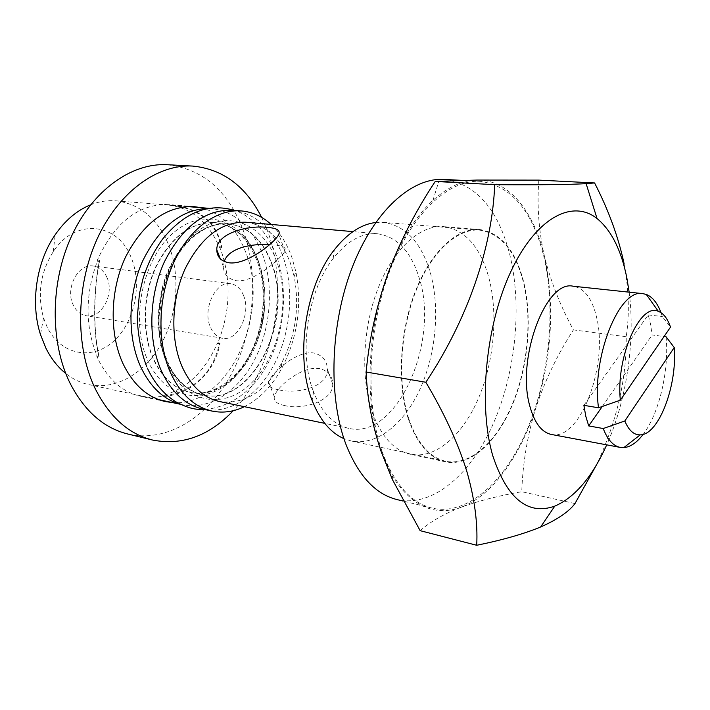 <?xml version="1.0" encoding="UTF-8"?>
<svg xmlns="http://www.w3.org/2000/svg" width="710" height="710" viewBox="0 0 710 710"><rect width="100%" height="100%" fill="white"/><g stroke="black" fill="none" stroke-linecap="round" stroke-linejoin="round"><path stroke-width="0.53" stroke-dasharray="3.55 2.66" d="M106.766 277.051C115.011 293.558 101.565 319.056 86.043 315.693C80.532 314.654 76.289 311.14 73.316 305.158C64.725 288.792 78.127 263.037 93.338 266.028C99.276 266.987 103.749 270.661 106.766 277.051M243.574 295.573C251.322 313.5 237.761 341.643 222.62 338.279C217.251 337.25 213.151 333.478 210.337 326.973C202.19 309.169 215.804 280.654 230.643 283.707C236.43 284.666 240.743 288.624 243.574 295.573M261.653 217.393L267.759 231.62C289.094 288.775 274.078 367.975 233.235 410.708M167.187 164.72C202.439 168.767 227.661 190.298 242.855 229.321C259.274 273.563 254.642 330.576 231.558 373.779C208.465 416.805 167.107 443.244 127.605 433.961M219.417 343.702L217.34 343.347C204.888 371.374 186.845 388.734 163.211 395.434L165.297 395.878C194.824 390.252 212.858 372.856 219.417 343.702L220.011 343.125C215.52 370.771 193.102 393.393 164.649 396.499L162.572 396.056C155.188 397.707 147.84 397.769 140.536 396.224C122.475 392.115 108.239 379.61 97.82 358.719L96.853 355.524C84.987 325.73 85.156 294.295 97.359 261.191L99.498 261.457C93.418 291.171 93.258 331.472 98.965 355.932L96.853 355.524M220.011 343.125L217.934 342.779L217.34 343.347M187.094 206.557L168.714 205.075C191.407 207.977 208.234 221.857 219.186 246.716L220.579 249.192C231.416 279.607 230.528 310.811 217.934 342.779M201.028 207.684C221.387 213.177 236.226 227.901 245.562 251.855C271.255 313.465 228.256 407.913 172.379 402.561M551.368 434.449C580.106 441.469 608.479 365.162 596.711 317.832C592.317 298.724 584.472 288.189 573.165 286.219M583.877 405.321L648.23 314.903L650.6 324.399L652.099 334.987L664.063 336.513M666.078 336.771C669.335 369.963 659.244 413.531 643.145 434.369M488.879 277.858C498.393 314.077 494.089 361.86 478.229 398.86C462.361 435.727 435.336 459.414 410.3 454.258C393.864 450.486 381.19 436.464 372.288 412.19C360.387 377.951 362.721 326.902 378.394 287.488C394.068 248.021 420.702 224.644 443.759 226.641C465.272 229.88 480.315 246.947 488.879 277.858M408.463 419.237C417.081 443.936 429.435 458.145 445.543 461.846C470.082 466.878 496.68 442.516 512.425 404.86C528.16 367.079 532.66 318.417 523.581 281.568C515.389 250.106 500.763 232.765 479.703 229.525C457.107 227.564 430.81 251.509 415.173 291.89C399.535 332.218 396.961 384.385 408.463 419.237M381.9 451.001C364.967 402.756 367.833 328.535 389.763 270.936C411.676 213.24 448.729 179.364 480.2 181.334C511.466 185.763 532.731 211.03 544.002 257.144C556.152 309.356 549.442 376.717 527.299 429.266C505.147 481.549 467.482 516.241 432.15 508.138C410.753 502.795 393.997 483.75 381.9 451.001M443.981 179.408C475.913 183.801 497.79 208.66 509.62 253.967C522.383 305.282 515.922 371.472 493.592 422.938C471.245 474.156 432.958 507.854 396.917 499.556M258.6 261.466C249.565 238.347 235.143 225.398 215.325 222.62C191.505 221.777 171.829 236.377 156.298 266.41C142.914 295.227 141.929 332.901 153.608 358.994C162.439 377.791 174.695 388.911 190.369 392.373C216.115 397.937 243.743 376.22 256.381 343.596C263.312 325.792 266.019 307.368 264.502 288.331L262.398 274.433L258.6 261.466M208.944 208.385L211.527 208.527C234.948 211.669 251.899 226.809 262.389 253.949C274.078 285.775 270.963 327.603 254.775 359.366C238.578 391.05 209.814 410.424 182.674 404.771L180.162 404.159M219.186 246.716L221.289 246.938C216.195 222.691 199.634 208.811 171.616 205.314M90.543 204.853C99.027 201.498 107.485 200.149 115.916 200.823C139.737 203.903 157.167 218.254 168.226 243.867C180.544 273.909 177.864 313.332 161.711 343.036C145.541 372.652 116.458 390.402 88.892 384.634C80.62 382.85 72.917 379.131 65.755 373.469M47.171 327.124L43.532 317.938C37.133 294.419 40.39 272.32 53.277 251.642C75.269 217.615 117.585 222.745 130.862 256.816C142.71 283.929 134.873 322.375 113.467 341.332C92.273 360.671 60.9 355.293 47.171 327.124M166.415 361.39C154.807 335.102 155.845 297.091 169.246 268.007C184.795 237.69 204.445 222.949 228.194 223.774C247.95 226.552 262.31 239.589 271.264 262.886C294.481 319.438 252.077 406.706 203.024 394.973C187.404 391.521 175.192 380.329 166.415 361.39M278.613 389.781C270.865 388.388 267.519 385.787 268.575 381.971C270.918 373.779 296.336 350.207 313.767 352.976C322.509 355.16 327.044 360.573 327.363 369.218C328.366 387.394 296.274 394.449 278.613 389.781M284.745 405.57C276.998 404.008 273.536 401.052 274.344 396.695C276.083 387.234 302.007 365.455 319.447 368.605C328.073 370.7 332.493 375.865 332.715 384.092C333.478 401.292 302.211 410.194 284.745 405.57M224.28 261.484L223.375 266.578C223.685 274.264 227.99 278.977 236.288 280.716C253.789 282.908 281.417 258.085 284.932 251.198C286.618 247.755 283.166 245.749 274.592 245.181L269.436 244.799M408.791 418.847C397.351 384.163 399.916 332.271 415.474 292.156C431.032 251.988 457.196 228.167 479.676 230.129C500.621 233.35 515.167 250.595 523.314 281.879C532.358 318.541 527.885 366.964 512.229 404.558C496.565 442.028 470.1 466.266 445.702 461.26C429.665 457.586 417.356 443.448 408.791 418.847M375.679 222.505L383.329 222.363C405.383 225.576 420.977 242.083 430.091 271.903C440.236 306.853 436.268 352.932 420.32 388.432C404.363 423.808 376.841 446.253 351.193 440.963L343.906 438.629M313.394 391.45C298.298 353.181 307.599 290.647 333.15 258.555C347.172 240.903 361.958 232.64 377.489 233.767C396.97 236.67 410.815 251.242 419.024 277.503C440.324 340.827 397.165 440.014 348.885 428.37C333.682 424.97 321.905 412.803 313.554 391.867L313.394 391.45M246.006 222.248C266.445 225.114 281.249 238.773 290.417 263.224L294.153 276.447C299.886 306.933 295.617 335.954 281.355 363.502C264.874 392.044 244.311 404.736 219.647 401.558M271.158 224.449C280.077 232.773 286.955 243.654 291.774 257.091L295.919 271.815C302.265 305.655 297.525 337.871 281.71 368.454C271.806 386.391 259.354 399.135 244.364 406.688M232.374 210.204C255.671 213.364 272.498 228.673 282.846 256.141C294.375 288.349 291.153 330.691 274.983 362.916C258.786 395.044 230.138 414.791 203.122 409.164M661.028 312.711L662.323 316.553L670.506 327.132M602.249 406.502L652.099 334.987M648.23 314.903L662.323 316.553M629.166 292.183C635.441 340.498 626.628 400.396 606.722 444.859M624.125 263.88C628.909 290.044 629.601 314.326 626.202 336.744C626.726 378.82 616.875 421.429 596.64 464.589M420.142 530.663C430.624 521.486 444.398 513.641 461.473 507.117C479.179 500.736 499.272 495.598 521.743 491.71C522.791 462.698 527.557 434.547 536.059 407.256C545.2 380.019 557.652 354.237 573.423 329.884C560.438 306.108 550.791 281.657 544.499 256.55C538.775 231.158 536.884 205.687 538.837 180.118M574.985 503.559L521.743 491.71M626.202 336.744L573.423 329.884M461.473 507.117C434.964 516.827 411.933 506.558 392.381 476.303L381.226 451.817C364.195 404.478 366.635 330.514 388.068 273.181C400.023 241.311 414.977 217.047 432.949 200.371C447.797 186.987 462.529 180.216 477.147 180.056C508.848 179.612 534.044 211.509 544.499 256.55C554.892 305.007 552.078 355.248 536.059 407.256C520.528 455.855 492.483 495.536 461.473 507.117M163.211 395.434L162.572 396.056M164.649 396.499L165.297 395.878M97.359 261.191L97.368 260.1C113.893 224.058 136.453 205.492 165.048 204.427L165.696 204.924M98.965 355.932L98.956 356.997C93.001 332.218 93.161 290.63 99.507 260.366L97.368 260.1M99.507 260.366L99.498 261.457M167.826 205.101L167.187 204.595L171.784 204.826C200.291 208.429 216.985 222.62 221.866 247.391L219.772 247.169M221.866 247.391L221.289 246.938M167.187 204.595L165.048 204.427M98.956 356.997L96.844 356.589M153.245 358.923C141.574 332.839 142.55 295.174 155.934 266.356C171.465 236.341 191.141 221.751 214.961 222.585C234.779 225.363 249.21 238.311 258.245 261.431C281.648 317.556 239.217 404.07 190.005 392.302C174.332 388.84 162.075 377.72 153.245 358.923M257.437 259.177C271.708 297.197 261.156 350.651 233.688 378.155C206.495 406.155 165.758 400.555 147.884 360.644C129.54 321.115 142.55 258.138 174.074 232.259C205.314 205.767 243.601 220.854 257.437 259.177M167.311 364.328C149.118 324.346 162.253 260.472 193.724 234.193C224.928 207.311 262.993 222.549 276.651 261.307C290.736 299.762 280.113 353.846 252.716 381.767C225.594 410.202 185.035 404.7 167.311 364.328M271.628 262.931C294.845 319.491 252.44 406.786 203.388 395.044C187.768 391.601 175.565 380.4 166.779 361.461C155.171 335.164 156.218 297.144 169.619 268.052C185.168 237.735 204.817 222.984 228.567 223.801C248.322 226.588 262.673 239.625 271.628 262.931M222.62 338.279L86.043 315.693M165.439 401.585L140.536 396.224M445.543 461.846L410.3 454.258M480.2 181.334L461.438 180.34M215.325 222.62L214.961 222.585C232.88 224.245 246.84 236.812 256.842 260.268C267.368 288.171 264.608 325.757 250.097 353.828C235.56 382.228 209.849 396.97 190.005 392.302L190.369 392.373M211.527 208.527L209.237 208.341M168.714 205.075L115.916 200.823M43.532 317.938L40.47 334.57M53.277 251.642L55.131 234.833M204.995 409.563C270.545 402.481 296.94 315.293 276.989 257.242C272.489 244.604 266.028 233.936 257.606 225.239C249.13 217.26 241.356 212.299 234.282 210.364M274.335 396.695L268.575 381.971M223.375 266.578L220.322 258.795M479.676 230.129L383.329 222.363M333.15 258.555L334.277 249.893M377.489 233.767L352.95 231.62M228.194 223.774L228.567 223.801C210.284 221.484 185.408 236.599 171.341 266.729C157.256 296.461 156.129 336.149 168.11 362.766C172.184 372.288 178.192 380.338 186.126 386.914C194.096 392.257 199.847 394.973 203.388 395.044L203.024 394.973M294.153 276.447L295.919 271.815M281.355 363.502L281.71 368.454M348.885 428.37L324.763 423.364M313.554 391.867L312.143 400.484M445.702 461.26L351.193 440.963M284.932 251.198L278.835 234.238M332.715 384.092L327.363 369.218M147.6 368.623L146.642 366.493M256.381 343.596C263.366 325.801 266.072 307.377 264.502 288.331M182.674 404.771L180.429 404.292M158.712 399.623L88.892 384.634M432.15 508.138L403.085 501.056M479.703 229.525L443.759 226.641M392.381 476.303L392.399 479.534M432.949 200.371L438.833 181.219M194.105 206.619L171.784 204.826M230.643 283.707L93.338 266.028"/><path stroke-width="1.06" d="M233.235 410.708C209.068 436.038 182.133 445.809 152.446 440.014C128.634 434.041 109.588 416.992 95.309 388.858C75.216 347.518 75.624 286.228 97.101 239.021C118.579 191.762 157.611 164.019 192.712 166.078C222.816 169.078 245.793 186.18 261.653 217.393M152.446 440.014L127.605 433.961C103.695 427.961 84.543 411.117 70.148 383.409C49.904 342.699 50.135 282.536 71.515 236.235C92.886 189.872 131.927 162.661 167.187 164.72L192.712 166.078M172.379 402.561L165.439 401.585C147.467 397.485 133.311 384.829 122.99 363.627C109.118 333.753 109.97 290.408 125.448 257.224C143.447 222.683 166.335 205.811 194.105 206.619L201.028 207.684M606.722 444.859C592.309 476.925 574.985 497.355 554.759 506.141C527.876 515.602 507.242 498.873 492.846 455.962C478.016 405.889 485.631 325.455 510.774 271.744C535.846 217.766 572.322 198.818 597.039 218.529C611.328 230.315 621.259 250.062 626.823 277.787L629.166 292.183M596.64 464.589L574.985 503.559C568.914 511.697 557.465 519.507 540.638 526.989C523.927 533.902 502.609 539.99 476.703 545.28C477.91 522.995 474.52 498.021 466.541 470.366C457.577 442.099 444.007 412.732 425.849 382.255C468.183 318.586 492.332 247.009 494.701 184.68C540.239 184.964 570.707 184.618 586.123 183.633L594.59 182.949C608.621 210.284 618.463 237.264 624.125 263.88M643.145 434.369C636.852 442.623 630.4 447.043 623.797 447.62L620.274 447.406C613.218 445.986 607.547 439.694 603.234 428.529L588.714 425.92L585.821 416.362L583.877 405.321L598.521 407.797C591.394 357.396 619.484 287.958 642.878 293.638L646.313 294.455C652.472 296.904 657.38 302.992 661.028 312.711M642.878 293.638L573.165 286.219C545.75 279.527 515.886 359.624 529.971 406.59C534.603 423.098 541.739 432.39 551.368 434.449L620.274 447.406M674.234 347.536C677.438 385.388 658.72 435.044 640.207 434.875C633.879 435.052 628.758 430.42 624.827 420.986L674.234 347.536L666.078 336.771L664.063 336.513M403.085 501.056L396.917 499.556C375.084 494.107 357.938 475.283 345.459 443.102C327.984 395.701 330.487 323.13 352.435 266.871C374.383 210.515 411.88 177.42 443.981 179.408L461.438 180.34M180.162 404.159C163.424 399.419 150.245 386.923 140.615 366.68C127.161 337.17 127.782 294.49 142.524 261.271C159.643 226.65 181.778 209.024 208.944 208.385M65.755 373.469C57.785 367.088 51.182 358.683 45.946 348.255L40.47 334.57C30.228 303.063 36.263 262.061 55.131 234.833C65.134 220.384 76.937 210.4 90.543 204.853M268.176 227.537C249.734 224.697 216.151 232.915 216.807 249.822C216.914 256.984 221.094 261.324 229.339 262.833C246.982 265.025 275.666 241.977 278.835 234.238C280.379 230.368 276.829 228.132 268.176 227.537M269.436 244.799C252.671 243.264 228.505 247.772 224.28 261.484M343.906 438.629C330.407 432.692 319.82 419.974 312.143 400.484L311.965 400.014C294.836 356.988 305.406 285.926 334.277 249.893C347.243 233.439 361.044 224.307 375.679 222.505M324.763 423.364L219.647 401.558C203.61 397.99 191.079 386.346 182.071 366.617C170.116 339.14 171.243 299.292 185.132 268.762C201.249 236.954 221.538 221.449 246.006 222.248L352.95 231.62M244.364 406.688C233.696 411.827 222.931 413.291 212.068 411.081C194.354 407.052 180.464 394.174 170.382 372.466C156.857 341.909 157.948 297.339 173.453 263.161C188.958 228.948 216.63 208.829 241.489 210.941C252.529 211.953 262.416 216.452 271.158 224.449M212.068 411.081L203.122 409.164C185.381 405.117 171.447 392.302 161.321 370.709C147.742 340.303 148.789 296.017 164.276 262.061C182.266 226.73 204.959 209.441 232.374 210.204L241.489 210.941M670.506 327.132L620.354 400.174C615.721 357.281 640.18 302.238 658.365 311.379C663.53 313.341 667.577 318.595 670.506 327.132M620.354 400.174L598.521 407.797M603.234 428.529L624.827 420.986M588.714 425.92L602.249 406.502M476.703 545.28L420.142 530.663L392.399 479.543M594.59 182.949L538.837 180.118L477.147 180.056L435.248 181.432C415.882 210.639 400.156 241.222 388.068 273.181C376.637 305.309 369.315 338.262 366.129 372.022C367.159 398.399 372.182 424.997 381.226 451.817L392.399 479.534M494.701 184.68L435.248 181.432M425.849 382.255L366.129 372.022M597.039 218.529L586.123 183.633M209.237 208.341L187.094 206.557M234.282 210.364C208.394 202.687 184.423 212.352 162.368 239.368C154.105 250.825 147.644 263.934 143.012 278.693L139.471 293.7L137.261 317.237C137.864 334.969 140.997 351.388 146.642 366.493M220.322 258.795L216.807 249.831M204.995 409.563C197.442 409.413 191.469 409.83 176.799 402.366C164.454 394.982 154.718 383.728 147.6 368.623M180.429 404.292L158.712 399.623M658.365 311.379L646.313 294.455M640.207 434.875L623.797 447.62M554.759 506.141L540.638 526.989"/></g></svg>
